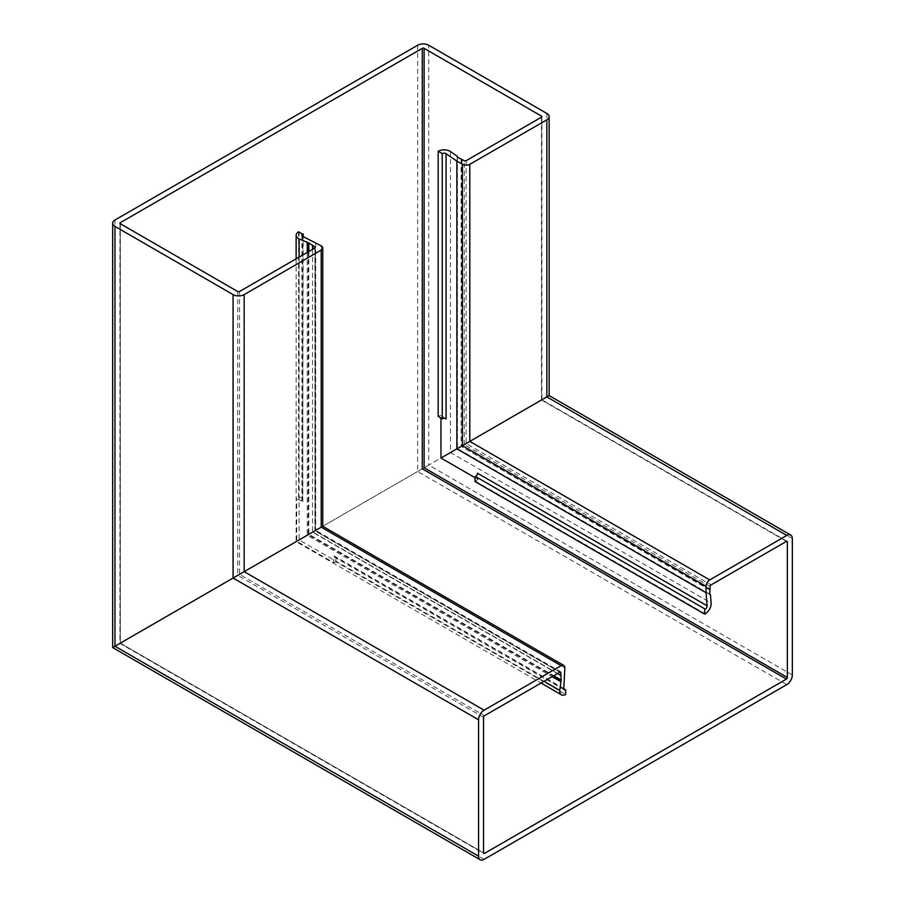 <?xml version="1.0" encoding="UTF-8"?>
<svg xmlns="http://www.w3.org/2000/svg" width="905" height="905" viewBox="0 0 905 905"><rect width="100%" height="100%" fill="white"/><g stroke="black" fill="none" stroke-linecap="round" stroke-linejoin="round"><path stroke-width="0.68" stroke-dasharray="4.53 3.39" d="M299.136 231.533L298.582 497.06A8.349 4.819 0 0 0 296.727 498.678L302.813 501.619A2.613 1.505 180 0 1 302.643 501.54A2.613 1.505 180 0 1 301.874 500.465A2.613 1.505 180 0 1 302.643 499.402L303.198 236.601M315.687 242.653L315.687 530.364L321.218 527.163C323.209 526.009 323.209 526.009 321.218 527.163C323.209 526.02 323.209 526.02 321.218 527.163C323.209 526.02 323.209 526.02 321.218 527.163L120.32 643.161L322.757 526.28L120.32 643.161L314.94 530.794L296.738 541.303L296.727 498.678M449.977 452.828L440.973 458.032L449.977 452.828M446.075 418.913L440.973 415.395L440.973 418.087M440.973 415.395A8.349 4.819 0 0 0 438.167 416.47M563.804 688.671L335.981 557.129A2.613 1.505 -60 0 1 334.669 557.265A2.613 1.505 -60 0 1 334.126 556.066A2.613 1.505 -60 0 1 334.137 555.874L333.651 562.616L296.738 541.303L296.139 541.654L315.687 530.364L564.844 674.214M321.218 245.843L321.218 527.163L244.158 571.655M114.969 220.006L114.969 646.249C111.982 647.969 111.982 647.969 114.969 646.249L417.658 471.494L114.969 646.249C111.982 647.969 111.982 647.969 114.969 646.238L244.169 571.643M792.327 675.028L428.732 465.102L417.658 471.494L546.846 396.899C549.844 395.18 549.844 395.18 546.858 396.899L428.732 465.102L428.732 45.25M457.285 157.085L457.285 448.609L450.475 452.545L461.12 446.391L457.206 448.654L457.206 156.904M709.893 589.381L461.12 446.391L462.093 445.837L461.674 159.45M710.108 586.519L464.265 444.581L462.093 445.837L466.109 443.518L464.254 444.581L464.254 160.705M541.495 399.987L541.495 117.175L541.495 399.987L466.109 443.518L541.507 399.987L440.984 458.032M462.093 159.45L462.093 445.837L710.108 589.031M312.768 249.237L312.768 245.425M307.236 252.427L307.236 535.24L552.163 676.635M299.136 496.743L303.198 499.085M333.651 562.616A8.349 4.819 120 0 0 335.981 561.824L565.648 694.429M475.012 481.551L475.566 481.234A8.349 4.819 120 0 0 477.897 479.345L477.41 473.168M475.012 477.682L477.897 479.345M541.507 399.987L786.422 541.394L541.507 399.987M314.951 530.783L314.94 247.981L314.94 530.794L559.867 672.189L314.951 530.783M557.695 673.444L312.779 532.038L557.695 673.444M709.758 594.37L457.297 448.609M335.981 557.129L335.981 561.824M302.643 236.329L302.643 499.402M299.114 257.111L299.114 539.923L544.041 681.329M450.475 151.576L450.475 452.545L711.126 603.024M298.582 231.85L298.582 497.06M546.846 113.453L546.846 396.899L792.327 538.622M417.658 45.25L417.658 471.494L786.784 684.621M120.32 223.739L120.32 643.161L120.32 223.739M466.109 160.705L466.109 443.518L711.025 584.924M461.12 159.325L461.12 446.391L709.735 589.936M457.432 157.187L457.432 448.529L709.735 594.189M237.698 291.512L237.698 575.388M239.542 291.512L239.542 574.324L484.469 715.719M312.542 249.361L312.542 532.174L557.469 673.58M308.854 251.5L308.854 534.312L553.769 675.707M308.232 251.85L308.232 534.663L553.147 676.069M302.813 236.42L302.813 501.619M563.815 688.479L334.137 555.874M705.244 613.839L475.566 481.234M564.844 667.822L321.218 527.163M484.096 859.365L114.969 646.238M483.542 852.861L120.32 643.15L483.542 852.861M483.542 717.314L237.71 575.376M709.859 594.528L457.206 448.654L457.195 156.87M301.874 235.266L301.874 500.465M296.139 258.841L296.139 541.654L541.054 683.049M541.88 116.643L541.88 399.772L787.079 541.337M119.935 223.207L119.935 643.376L483.813 853.46M315.325 247.45L315.325 530.568L560.523 672.121M564.347 689.87L334.669 557.265M709.893 594.551L457.206 448.665"/><path stroke-width="1.36" d="M541.495 116.112L541.495 117.175A1.301 0.758 180 0 0 541.495 116.112L424.117 48.338A1.301 0.758 180 0 0 422.273 48.338L120.32 222.675A1.301 0.758 0 0 0 120.32 223.739L237.698 291.512A1.301 0.758 0 0 0 239.542 291.512L314.94 247.981A1.301 0.758 0 0 0 314.94 246.918L308.854 242.97L299.114 238.954A8.349 4.819 180 0 1 298.582 238.671A8.349 4.819 180 0 1 296.139 235.266A8.349 4.819 180 0 1 298.582 231.85L302.643 234.191A2.613 1.505 0 0 0 301.874 235.266A2.613 1.505 0 0 0 302.643 236.329A2.613 1.505 0 0 0 302.813 236.42L321.218 245.843A5.215 3.009 180 0 1 322.746 247.981A5.215 3.009 180 0 1 321.218 250.108L244.158 294.6A7.828 4.525 180 0 1 233.083 294.6L114.969 226.397A7.828 4.525 180 0 1 112.672 223.207A7.828 4.525 180 0 1 114.969 220.006L417.658 45.25A7.828 4.525 0 0 1 428.732 45.25L546.846 113.453A7.828 4.525 0 0 1 549.143 116.643L549.143 395.576L790.71 535.047A7.828 4.525 -60 0 1 792.327 538.622L792.327 675.028A7.828 4.525 -60 0 1 786.784 684.621L484.096 859.365A7.828 4.525 120 0 1 480.182 859.75L112.672 647.573L112.672 223.207M446.075 153.703A2.613 1.505 180 0 0 445.916 153.601A2.613 1.505 180 0 0 442.228 153.601L442.228 418.811A2.613 1.505 180 0 1 445.916 418.811A2.613 1.505 180 0 1 446.075 418.913L446.075 153.703L456.878 161.135L456.878 448.846L469.797 441.391L440.984 458.032L456.878 448.846L706.047 592.707L706.047 586.304A5.215 3.009 -60 0 1 709.735 579.913L786.796 535.432A7.828 4.525 -60 0 1 790.71 535.047M541.495 117.175L466.109 160.705A1.301 0.758 180 0 1 464.254 160.705L457.432 157.187L457.285 156.26L450.475 151.576A8.349 4.819 0 0 0 449.977 151.259A8.349 4.819 0 0 0 438.167 151.259L438.167 416.47L442.228 418.811M440.973 418.087L440.973 458.032L475.012 477.682M440.984 458.032L541.495 399.987M321.218 250.108L321.218 527.163C323.209 526.009 323.209 526.009 321.218 527.163L114.969 646.249C111.982 647.969 111.982 647.969 114.969 646.249C111.982 647.969 111.982 647.969 114.969 646.238L114.969 226.397M786.796 535.432L546.858 396.899C549.844 395.18 549.844 395.18 546.846 396.899C549.844 395.18 549.844 395.18 546.846 396.899L469.797 441.391L546.858 396.899C549.844 395.18 549.844 395.18 546.858 396.899L546.846 119.845A7.828 4.525 0 0 0 549.143 116.643M456.878 161.135L462.41 164.325A5.215 3.009 0 0 0 469.797 164.325L546.846 119.845M457.285 156.26L457.285 157.085M442.228 153.601L438.167 151.259M312.768 245.662L312.768 249.237M307.236 242.891L307.236 252.427M303.198 236.601L303.198 233.875M707.077 605.773L477.41 473.168A2.613 1.505 -60 0 1 477.41 473.349A2.613 1.505 -60 0 1 475.566 476.55L705.244 609.156A2.613 1.505 120 0 0 707.088 605.954A2.613 1.505 120 0 0 707.077 605.773L706.047 592.707M563.804 688.671A2.613 1.505 -60 0 0 564.347 689.87A2.613 1.505 -60 0 0 565.648 689.734L563.804 688.671A2.613 1.505 -60 0 1 563.815 688.479L564.844 667.822A5.215 3.009 120 0 0 563.77 665.435A5.215 3.009 120 0 0 561.157 665.695L484.096 710.176A7.828 4.525 120 0 0 478.564 719.769L478.564 856.164A7.828 4.525 120 0 0 480.182 859.75M484.469 853.392L483.542 852.861A1.301 0.758 -60 0 0 484.469 853.392L786.422 679.078A1.301 0.758 120 0 0 787.339 677.472L787.35 541.925A1.301 0.758 120 0 0 786.422 541.394L711.025 584.924A1.301 0.758 120 0 0 710.108 586.519L709.735 594.189L710.47 594.777L711.126 603.024A8.349 4.819 -60 0 1 711.149 603.612A8.349 4.819 -60 0 1 705.244 613.839L704.69 614.156L704.69 609.472M483.542 852.861L483.542 717.314A1.301 0.758 -60 0 1 484.469 715.719L559.867 672.189A1.301 0.758 -60 0 1 560.783 672.72L561.157 679.972L559.765 690.402A8.349 4.819 120 0 0 559.743 691.013A8.349 4.819 120 0 0 561.473 694.836A8.349 4.819 120 0 0 565.648 694.429L565.648 689.734M560.421 681.408L552.163 676.635M710.47 594.777L709.758 594.37M704.69 614.156L475.012 481.551L475.012 476.867M302.643 234.191L302.643 236.329M299.114 238.954L299.114 257.111M462.41 164.325L462.41 445.645L706.047 586.304M469.797 164.325L469.797 441.391L709.735 579.913M422.273 48.338L422.273 468.824L786.422 679.078M120.32 222.675L120.32 223.739M424.117 48.338L424.117 467.761L787.339 677.472M244.158 294.6L244.158 571.655M233.083 294.6L233.083 578.046L478.564 719.769M314.94 246.918L314.94 247.981M312.542 245.097L312.542 249.361M308.854 242.97L308.854 251.5M308.232 242.834L308.232 251.85M705.244 609.156L475.566 476.55M559.765 690.402L544.041 681.329M561.157 665.695L321.218 527.163M484.096 710.176L244.169 571.643M478.564 856.164L114.969 646.238M560.783 672.72L559.867 672.189M561.157 675.707L557.469 673.58M561.157 679.972L553.769 675.707M560.964 680.571L553.147 676.069M787.35 541.925L786.422 541.394M296.139 235.266L296.139 258.841M322.746 247.981L322.746 526.28L563.77 665.435M561.473 694.836L541.054 683.049"/></g></svg>

